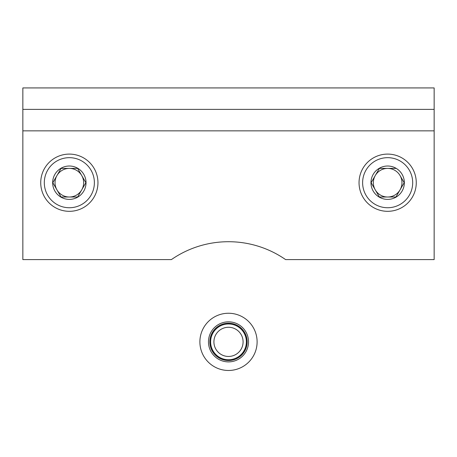 <?xml version="1.0" encoding="UTF-8"?>
<svg xmlns="http://www.w3.org/2000/svg" width="457" height="457" viewBox="0 0 457 457"><rect width="100%" height="100%" fill="white"/><g stroke="black" fill="none" stroke-linecap="round" stroke-linejoin="round"><path stroke-width="0.69" d="M257.114 341.859A28.614 28.614 0 0 0 228.5 313.251A28.614 28.614 0 0 0 199.886 341.859A28.614 28.614 0 0 0 228.5 370.473A28.614 28.614 0 0 0 257.114 341.859M246.38 341.859A17.88 17.88 0 0 0 228.5 323.979A17.88 17.88 0 0 0 210.62 341.859A17.88 17.88 0 0 0 228.5 359.745A17.88 17.88 0 0 0 246.38 341.859M243.09 341.859A14.59 14.59 0 0 0 228.5 327.269A14.59 14.59 0 0 0 213.91 341.859A14.59 14.59 0 0 0 228.5 356.454A14.59 14.59 0 0 0 243.09 341.859M434.15 109.389L434.15 259.599L285.614 259.599A100.14 100.14 0 0 0 171.386 259.599L22.85 259.599L22.85 87.927L434.15 87.927L434.15 109.389L22.85 109.389M375.266 189.861A14.304 14.304 0 0 0 387.656 197.013L379.396 197.013L375.266 189.861L371.135 182.703L375.266 175.551A14.304 14.304 0 0 0 375.266 189.861M395.619 197.013L387.656 197.013A14.304 14.304 0 0 0 400.046 189.861L395.916 197.013L400.046 189.861A14.304 14.304 0 0 0 400.046 175.551L404.177 182.703L400.046 189.861L404.177 182.703L400.046 175.551A14.304 14.304 0 0 0 387.656 168.399L395.916 168.399L379.396 168.399L371.135 182.703L379.396 197.013L395.916 197.013M402.109 191.049A16.692 16.692 0 0 1 379.31 197.161A16.692 16.692 0 0 1 373.203 174.363A16.692 16.692 0 0 1 396.002 168.25A16.692 16.692 0 0 1 402.109 191.049M412.437 197.013A28.614 28.614 0 0 1 373.352 207.484A28.614 28.614 0 0 1 362.875 168.399A28.614 28.614 0 0 1 401.96 157.928A28.614 28.614 0 0 1 412.437 197.013M379.687 168.399L387.656 168.399A14.304 14.304 0 0 0 375.266 175.551L379.396 168.399M56.954 189.861A14.304 14.304 0 0 0 69.344 197.013L61.084 197.013L56.954 189.861L52.823 182.703L56.954 175.551A14.304 14.304 0 0 0 56.954 189.861M77.313 197.013L69.344 197.013A14.304 14.304 0 0 0 81.734 189.861L77.604 197.013L81.734 189.861A14.304 14.304 0 0 0 81.734 175.551L85.865 182.703L81.734 189.861L85.865 182.703L77.604 168.399L81.734 175.551A14.304 14.304 0 0 0 69.344 168.399L77.604 168.399L61.084 168.399L52.823 182.703L61.084 197.013L77.604 197.013M83.797 191.049A16.692 16.692 0 0 1 60.998 197.161A16.692 16.692 0 0 1 54.891 174.363A16.692 16.692 0 0 1 77.69 168.25A16.692 16.692 0 0 1 83.797 191.049M94.125 197.013A28.614 28.614 0 0 1 55.04 207.484A28.614 28.614 0 0 1 44.563 168.399A28.614 28.614 0 0 1 83.648 157.928A28.614 28.614 0 0 1 94.125 197.013M61.381 168.399L69.344 168.399A14.304 14.304 0 0 0 56.954 175.551L61.084 168.399M248.528 341.859A20.028 20.028 0 0 0 228.5 321.831A20.028 20.028 0 0 0 208.472 341.859A20.028 20.028 0 0 0 228.5 361.887A20.028 20.028 0 0 0 248.528 341.859M247.168 341.859A18.668 18.668 0 0 0 228.5 323.196A18.668 18.668 0 0 0 209.832 341.859A18.668 18.668 0 0 0 228.5 360.527A18.668 18.668 0 0 0 247.168 341.859M246.454 341.859A17.954 17.954 0 0 0 228.5 323.91A17.954 17.954 0 0 0 210.546 341.859A17.954 17.954 0 0 0 228.5 359.813A17.954 17.954 0 0 0 246.454 341.859M434.15 130.845L22.85 130.845M409.335 195.225A25.038 25.038 0 0 1 375.14 204.388A25.038 25.038 0 0 1 365.971 170.187A25.038 25.038 0 0 1 400.172 161.024A25.038 25.038 0 0 1 409.335 195.225M91.029 195.225A25.038 25.038 0 0 1 56.828 204.388A25.038 25.038 0 0 1 47.665 170.187A25.038 25.038 0 0 1 81.86 161.024A25.038 25.038 0 0 1 91.029 195.225"/></g></svg>
